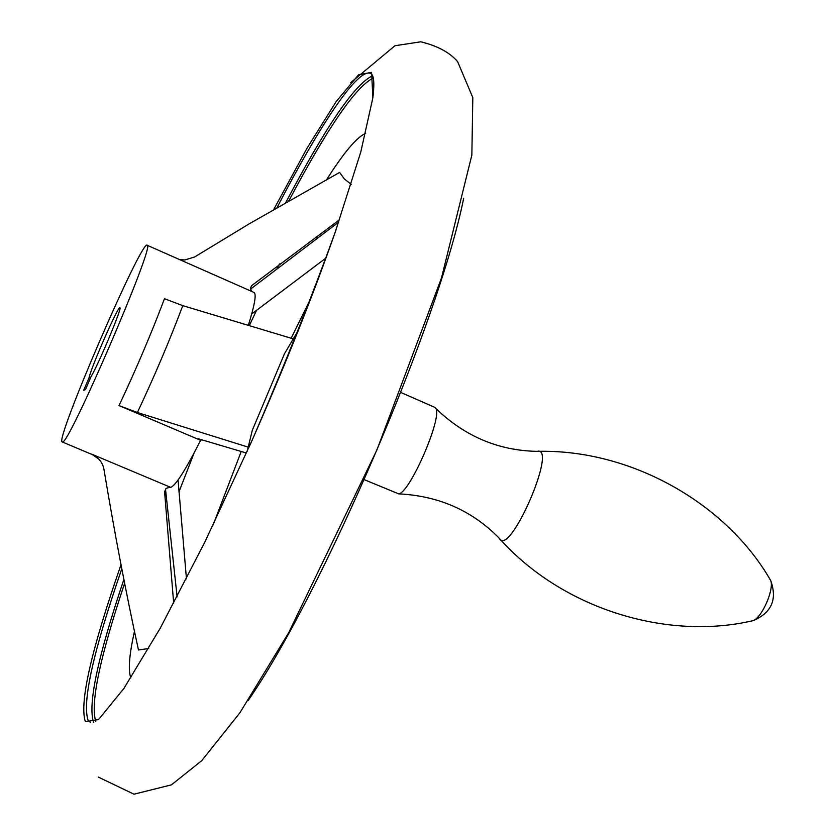 <?xml version="1.0" encoding="UTF-8"?>
<svg xmlns="http://www.w3.org/2000/svg" width="836" height="836" viewBox="0 0 836 836"><rect width="100%" height="100%" fill="white"/><g stroke="black" fill="none" stroke-linecap="round" stroke-linejoin="round"><path stroke-width="1.25" d="M316.165 236.661L318.046 237.811M325.988 258.01L251.72 313.981M182.781 305.642L164.483 298.703C151.441 333.261 136.289 368.885 119.015 405.575L137.397 412.514C154.587 375.97 169.718 340.346 182.781 305.642L292.861 338.747M246.453 453.039L198.31 438.764L200.912 440.457L201.319 439.642M103.413 467.146L104.072 470.083C114.511 532.751 125.975 592.724 138.473 650L148.735 648.496M173.689 603.383L164.587 491.787L166.071 488.36L170.042 487.242M170.899 487.451L91.699 454.147C98.899 457.71 103.027 463.019 104.072 470.083M351.172 184.286L344.422 179.019L339.604 172.415L248.762 224.09L194.642 256.965L184.798 259.986L179.353 259.474M339.52 219.732L251.73 285.567L250.445 288.221L251.615 291.388M247.195 451.377L252.294 430.31L284.501 353.68L298.358 330.335M89.118 377.569C91.124 367.213 118.493 305.077 119.882 307.752C122.693 306.687 98.376 364.778 90.978 376.733L85.491 389.597L83.684 390.287L89.118 377.569L90.392 378.112M400.778 392.45L434.762 407.341L435.765 408.386C442.777 417.164 409.65 493.407 398.636 493.857L364.308 479.686M170.596 487.325C175.393 486.009 185.393 470.344 200.598 440.321L119.015 405.575M248.355 325.225C254.687 305.025 256.579 294.094 254.039 292.454L253.935 292.401M248.982 447.375L137.397 412.514M178.058 480.01L186.459 578.846M62.376 441.951C67.601 448.033 156.374 241.949 147.126 245.251C141.786 238.939 54.309 441.565 62.209 441.93L62.376 441.951M373.264 78.03C355.843 86.578 327.66 127.594 288.702 201.1M124.7 583.026C99.787 657.639 90.152 703.766 95.785 721.384M365.74 133.29C356.836 137.104 343.795 152.57 326.604 179.698M279.443 263.904L276.768 269.171M256.6 310.198L249.347 325.528M194.14 452.893L178.925 492.007M134.533 631.055C129.204 654.818 127.981 670.441 130.855 677.912M248.02 700.714C322.163 593.8 438.712 322.09 463.677 198.372M121.042 564.645C91.093 650.617 79.211 702.971 85.366 721.698L98.543 719.566L123.906 688.456L160.303 628.076L204.726 542.313L252.409 439.642C284.052 366.408 311.619 297.355 335.111 232.471L360.786 152.006L372.877 97.749L371.592 72.356L358.571 74.759L336.197 101.532L307.063 148.118L273.633 209.7M121.837 568.658C93.151 651.829 81.918 702.428 88.146 720.454L90.675 722.628M373.055 96.359C374.559 82.733 373.828 75.146 370.87 73.61C358.477 66.587 319.969 124.721 276.925 207.819M372.563 75.762C354.945 83.872 325.967 126.236 285.619 202.855M123.947 579.254C97.666 657.19 87.561 704.915 93.642 722.429M435.765 408.386C464.649 436.287 498.402 450.614 537.036 451.356C558.647 445.045 509.093 558.897 499.228 538.248C472.298 510.639 438.764 495.842 398.636 493.857M769.392 578.355L770.719 580.581C774.303 589.349 762.045 617.407 753.236 620.615L750.874 621.127M311.055 297.888L291.158 338.225M241.217 451.471L213.117 524.987M98.857 459.163L91.699 454.147M350.754 82.607L394.958 45.74L420.769 41.8C437.521 45.865 449.81 52.49 457.626 61.655L472.821 97.634L471.849 155.099L441.512 277.886L376.879 450.029L288.619 632.852L239.942 712.732L201.758 760.645L171.432 784.858L133.99 794.2L98.209 777.031M249.922 445.264C284.156 367.882 312.831 296.174 335.926 230.14M537.036 451.356C631.316 448.88 726.724 503.711 770.719 580.581C777.438 599.402 771.618 612.746 753.236 620.615C666.773 640.993 561.74 608.65 499.228 538.248M250.507 289.131L338.705 222.104M165.486 488.997L177.117 596.862M62.209 441.93L91.249 454.147M147.126 245.251L254.039 292.454"/></g></svg>
